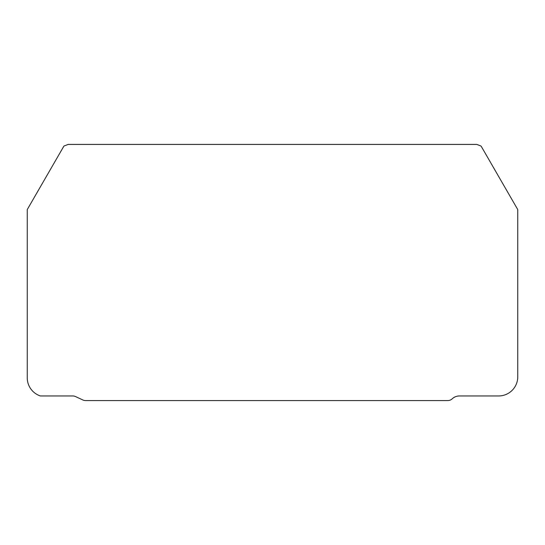 <?xml version="1.0" encoding="UTF-8"?>
<svg xmlns="http://www.w3.org/2000/svg" width="545" height="545" viewBox="0 0 545 545"><rect width="100%" height="100%" fill="white"/><g stroke="black" fill="none" stroke-linecap="round" stroke-linejoin="round"><path stroke-width="0.82" d="M85.599 400.575L447.738 400.575A6.595 6.595 0 0 0 452.234 398.797A10.553 10.553 0 0 1 459.442 395.956L498.627 395.956A19.123 19.123 0 0 0 517.75 376.833L517.75 209.927A1.322 1.322 0 0 0 517.573 209.266L481.303 146.448A1.322 1.322 0 0 0 480.629 145.876L476.827 144.425L68.173 144.425L64.371 145.876A1.322 1.322 0 0 0 63.697 146.448L27.427 209.266A1.322 1.322 0 0 0 27.25 209.927L27.25 377.794A19.123 19.123 0 0 0 40.391 395.956L72.771 395.956A6.595 6.595 0 0 1 75.557 396.576L82.813 399.955A6.595 6.595 0 0 0 85.599 400.575"/></g></svg>
